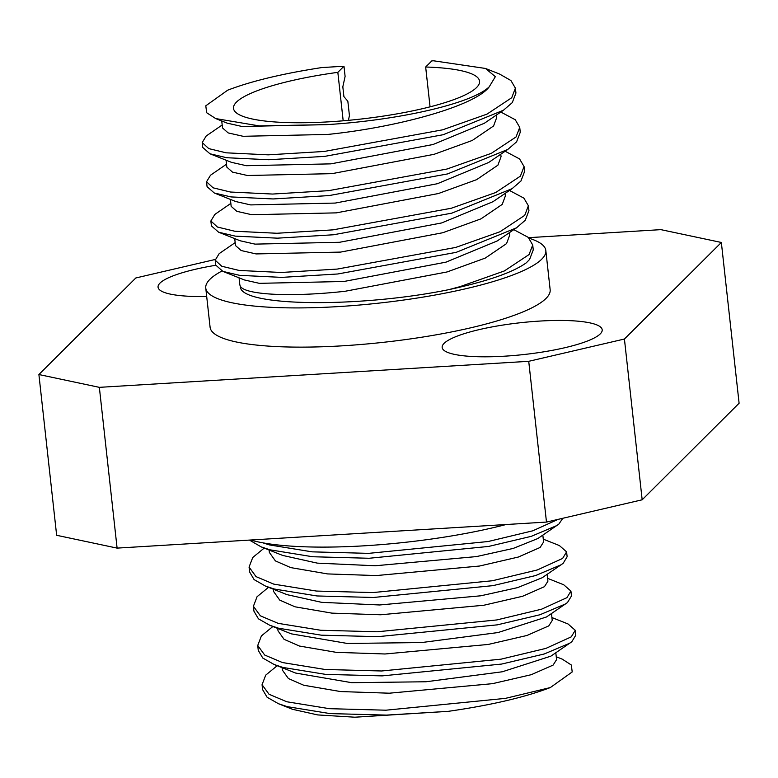 <?xml version="1.0" encoding="UTF-8"?>
<svg xmlns="http://www.w3.org/2000/svg" width="778" height="778" viewBox="0 0 778 778"><rect width="100%" height="100%" fill="white"/><g stroke="black" fill="none" stroke-linecap="round" stroke-linejoin="round"><path stroke-width="1.17" d="M504.552 356.188A80.504 15.988 -6.3 0 0 602.191 329.794A80.504 15.988 -6.3 0 0 539.796 321.071A80.504 15.988 -6.3 0 0 442.157 347.465A80.504 15.988 -6.3 0 0 504.552 356.188M343.186 120.794L337.837 72.344A123.77 24.585 -6.3 0 0 233.507 108.385A123.77 24.585 -6.3 0 0 329.434 121.796A123.77 24.585 -6.3 0 0 479.559 81.213A123.77 24.585 -6.3 0 0 425.663 67.015L430.059 106.839M506.04 524.528A171.063 33.979 173.7 0 1 364.756 545.777A171.063 33.979 173.7 0 1 250.574 540.02M221.973 271.007A171.063 33.979 -6.3 0 0 205.762 288.055A171.063 33.979 -6.3 0 0 338.342 306.59A171.063 33.979 -6.3 0 0 545.825 250.516A171.063 33.979 -6.3 0 0 529.186 238.263M205.762 288.055L210.099 327.266A171.063 33.979 -6.3 0 0 342.68 345.802A171.063 33.979 -6.3 0 0 550.153 289.727L545.825 250.516M337.837 72.344L343.983 66.227L321.771 67.569C282.599 73.609 251.236 81.145 227.691 90.18L205.791 105.808L206.676 112.742L215.73 118.587L259.191 125.89L326.575 124.645A136.85 27.181 -6.3 0 0 489.255 86.757C475.465 105.827 397.752 127.32 327.655 134.448L243.125 136.296L228.158 132.912L222.508 127.923L221.74 120.979M500.808 112.032L515.24 119.734L519.733 127.359L520.268 132.26L516.602 141.839L507.781 149.444L488.642 162.495L437.314 183.734L335.23 203.068L250.701 204.915L235.812 201.56L214.29 192.993L207.074 186.681L206.53 181.78L210.537 175.196L226.515 164.197M500.779 154.219L501.051 156.699L497.91 165.169L476.613 179.66L438.393 193.537L336.31 212.871L251.78 214.718L236.813 211.324L231.163 206.345L230.395 199.401M505.146 151.243L519.578 158.936L524.061 166.56L524.596 171.461L520.929 181.05L512.109 188.655L492.97 201.706L441.641 222.946L339.558 242.279L255.028 244.127L240.139 240.772L218.618 232.204L211.402 225.883L210.867 220.981L214.864 214.407L230.842 203.408M505.107 193.43L505.379 195.91L502.238 204.381L480.94 218.871L442.721 232.748L340.638 252.082L256.108 253.929L241.141 250.535L235.491 245.556L234.732 238.613M509.473 190.454L523.905 198.147L528.388 205.771L528.933 210.673L525.257 220.262L516.436 227.866L497.298 240.917L445.969 262.157L343.886 281.49L259.356 283.338L244.467 279.973L222.946 271.415L215.73 265.094L215.195 260.192L219.192 253.618L235.17 242.619M509.434 232.641L509.707 235.121L506.566 243.592L485.268 258.082L447.049 271.96L344.975 291.293C289.241 297.429 244.564 294.668 240.344 286.207C238.671 306.833 359.066 308.059 448.887 289.63C487.028 281.412 512.838 272.475 526.307 262.808L529.585 259.463L533.261 249.884L532.716 244.982L529.05 254.571L504.319 270.968L459.973 286.664L448.887 289.63M489.255 86.757L495.343 76.691L485.491 68.454L499.534 74.036L510.913 80.523L515.396 88.147L515.94 93.049L512.274 102.628L503.454 110.233L484.315 123.284L432.986 144.523L330.903 163.857L246.373 165.704L231.484 162.349L209.963 153.781L202.747 147.47L202.202 142.569L206.209 135.985L222.187 124.986M496.452 115.008L496.724 117.488L493.583 125.968L472.285 140.448L434.066 154.326L331.982 173.659L247.453 175.507L232.486 172.113L226.836 167.134L226.067 160.19M547.158 574.349L547.916 581.215L544.444 586.68L522.602 596.269L483.848 605.245L380.685 614.776L331.905 613.132L295.076 606.821L279.74 600.12L273.7 591.65M543.268 539.144L559.382 545.553L566.598 551.865L567.133 556.766L563.136 563.35L542.178 577.743L517.516 587.643L480.746 595.802L379.606 604.973L321.615 602.337L286.975 594.635L265.483 586.087L254.095 579.6L249.612 571.976L249.067 567.074L252.743 557.495L264.199 548.091M542.83 535.138L543.589 542.003L540.117 547.469L518.274 557.058L479.52 566.034L376.358 575.564L327.577 573.921L290.739 567.609L275.412 560.909L269.373 552.438L269.11 550.036M562.825 518.274L558.808 524.139L537.851 538.532L513.188 548.432L476.418 556.591L375.268 565.762L317.288 563.126L282.647 555.424L261.155 546.876L249.437 540.088M558.098 519.373L532.774 530.81L488.107 541.527L368.607 553.362L312.104 551.845L269.451 544.921L262.896 542.84M556.999 525.481L531.296 536.334L488.652 546.428L369.151 558.264L312.649 556.747L269.995 549.822L261.155 546.876M513.801 229.666L528.233 237.358L532.716 244.982M528.388 205.771L524.722 215.36L499.991 231.756L455.645 247.453L337.224 269.081L281.266 272.475L239.157 270.452L221.769 266.251L215.195 260.192M516.436 227.866L456.18 252.354L337.769 273.982L281.811 277.376L239.692 275.354L222.946 271.415M551.485 613.56L552.244 620.426L548.772 625.891L526.939 635.48L488.176 644.456L385.013 653.987L336.232 652.343L299.404 646.032L284.067 639.322L278.028 630.851L277.765 628.459M547.605 578.355L563.71 584.764L570.926 591.076L571.47 595.977L567.463 602.561L546.516 616.954L497.978 632.563L421.647 642.55L347.358 643.464L291.303 633.846L269.81 625.298L258.422 618.811L253.939 611.187L253.404 606.286L257.071 596.707L268.527 587.302M551.933 617.557L568.037 623.966L575.253 630.287L575.798 635.188L571.791 641.772L550.843 656.165L502.306 671.774L425.984 681.761L351.685 682.676L295.63 673.058L274.138 664.509L262.76 658.023L258.267 650.398L257.732 645.497L261.398 635.918L272.854 626.514M555.813 652.771L556.571 659.637L553.1 665.102L531.267 674.691L492.503 683.668L389.34 693.198L340.56 691.554L303.731 685.243L288.395 678.533L282.356 670.062L282.093 667.67M239.06 277.824L239.77 284.301A136.85 27.181 -6.3 0 0 240.344 286.207M326.575 124.645L242.046 126.493L227.157 123.138L215.73 118.587M348.398 120.337L349.429 115.621L347.844 101.257L343.905 96.608L342.826 86.805L345.101 76.409L343.983 66.227M485.491 68.454L433.55 60.791L431.809 60.898L425.663 67.015M448.254 711.345L386.462 715.099L329.969 713.582L287.315 706.657L278.466 703.72L292.518 709.303L317.725 714.924L354.856 717.209L448.254 711.345C490.85 705.228 524.868 697.302 550.309 687.577L572.209 671.949L571.324 665.005L562.27 659.16L556.26 656.768M503.454 110.233L443.197 134.72L324.776 156.359L268.818 159.743L226.709 157.72L209.963 153.781M507.781 149.444L447.525 173.932L329.113 195.57L273.146 198.954L231.037 196.931L214.29 192.993M512.109 188.655L451.853 213.143L333.441 234.771L277.474 238.165L235.364 236.142L218.618 232.204M515.396 88.147L511.73 97.727L486.999 114.123L442.653 129.819L324.241 151.457L268.274 154.841L226.165 152.819L208.786 148.617L202.202 142.569M519.733 127.359L516.057 136.938L491.326 153.334L446.98 169.03L328.569 190.668L272.611 194.053L230.492 192.03L213.114 187.829L206.53 181.78M524.061 166.56L520.394 176.149L495.664 192.545L451.318 208.241L332.896 229.87L276.939 233.264L234.82 231.241L217.441 227.04L210.867 220.981M566.598 551.865L562.601 558.448L537.326 569.943L492.435 580.738L372.934 592.573L316.442 591.056L273.788 584.132L256.04 576.624L249.067 567.074M570.926 591.076L566.929 597.66L541.653 609.155L496.763 619.949L377.272 631.775L320.769 630.268L278.116 623.343L260.367 615.826L253.404 606.286M550.309 687.577L505.428 698.372L385.927 710.197L329.425 708.68L286.771 701.756L269.023 694.248L262.06 684.708L265.726 675.129L277.192 665.715M575.253 630.287L571.256 636.871L545.981 648.366L501.1 659.16L381.599 670.986L325.097 669.479L282.443 662.555L264.695 655.037L257.732 645.497M565.655 603.893L539.951 614.756L497.307 624.851L377.807 636.676L321.304 635.169L278.65 628.245L269.81 625.298M561.327 564.682L535.624 575.545L492.98 585.64L373.479 597.475L316.977 595.958L274.323 589.034L265.483 586.087M569.982 643.105L544.279 653.967L501.635 664.062L382.134 675.888L325.632 674.38L282.978 667.456L274.138 664.509M278.466 703.72L267.087 697.234L262.604 689.609L262.06 684.708M215.175 259.482L135.829 277.97L38.9 374.529L99.351 387.347L117.099 548.111L546.477 522.077L528.729 361.313L624.423 339.023L642.171 499.787L739.1 403.228L721.352 242.464L660.901 229.646L528.563 237.669M624.423 339.023L721.352 242.464M99.351 387.347L528.729 361.313M117.099 548.111L56.648 535.293L38.9 374.529M215.759 265.279A80.504 15.988 -6.3 0 0 158.06 287.199A80.504 15.988 -6.3 0 0 206.695 296.486M642.171 499.787L546.477 522.077M273.7 591.64L273.438 589.247"/></g></svg>
